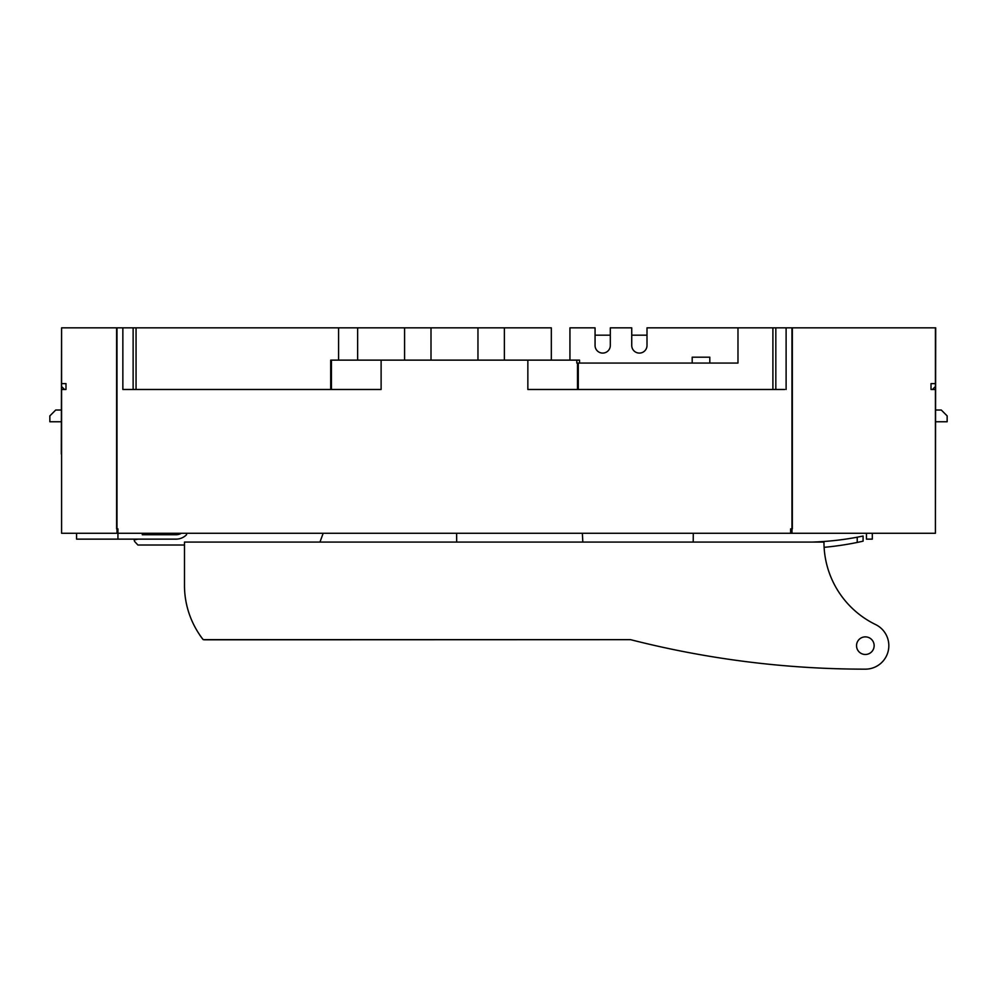 <?xml version="1.0" encoding="UTF-8"?>
<svg xmlns="http://www.w3.org/2000/svg" width="997" height="997" viewBox="0 0 997 997"><rect width="100%" height="100%" fill="white"/><g stroke="black" fill="none" stroke-linecap="round" stroke-linejoin="round"><path stroke-width="1.5" d="M338.581 360.129L338.581 327.839L136.053 327.839L136.053 389.478M579.556 363.058L579.556 360.129L330.692 360.129L330.692 389.478M709.802 357.188L692.192 357.188L709.802 357.188L709.802 363.058M504.37 360.129L504.37 327.839L551.329 327.839L551.329 360.129M357.636 360.129L357.636 327.839L404.583 327.839L404.583 360.129M431.003 360.129L431.003 327.839L477.962 327.839L477.962 360.129M692.192 363.058L692.192 357.188M578.272 389.478L578.272 363.058L737.979 363.058L737.979 327.839L647.003 327.839L647.003 345.448A7.627 7.627 0 0 1 639.364 353.088A7.627 7.627 0 0 1 631.737 345.448L631.737 327.839L610.314 327.839L610.314 345.448A7.627 7.627 0 0 1 602.687 353.088A7.627 7.627 0 0 1 595.059 345.448L595.059 327.839L569.935 327.839L569.935 360.129M595.059 335.179L610.314 335.179M631.737 335.179L647.003 335.179M576.814 363.058L577.512 363.058L576.814 363.058L576.814 360.129M527.849 360.129L527.849 389.478L784.639 389.478M786.11 389.478L786.11 327.839L775.828 327.839L775.828 389.478M775.828 327.839L772.899 327.839L772.899 389.478M772.899 327.839L737.979 327.839M577.512 389.478L577.512 363.058M786.11 327.839L791.979 327.839L791.979 533.283L116.985 533.283L116.985 327.839L122.855 327.839L122.855 389.478L381.116 389.478L381.116 360.129M504.37 327.839L477.962 327.839M431.003 327.839L404.583 327.839M357.636 327.839L338.581 327.839M122.855 389.478L124.313 389.478M122.855 327.839L133.124 327.839L133.124 389.478M133.124 327.839L136.053 327.839M331.44 360.129L331.44 389.478M935.41 327.839L935.41 383.608L931.011 383.608L931.011 389.478L935.41 389.478L935.41 533.283L790.621 533.283L790.621 528.871L792.341 528.871L792.341 327.839L935.709 327.839L935.41 512.732M935.41 383.608L935.41 386.537L932.482 389.478M456.688 542.081L456.614 533.283M935.709 410.016L941.28 410.016L947.15 415.886L947.15 421.756L935.709 421.756M693.214 542.081L693.289 533.283M582.36 533.283L582.821 542.081M872.313 533.283L872.313 539.14L866.443 539.14L866.443 533.283M117.933 533.283L61.59 533.283L61.59 389.478L65.989 389.478L65.989 383.608L61.59 383.608L61.59 327.839L116.612 327.839L116.612 528.871L117.933 528.871L117.933 539.14L76.557 539.14L76.557 533.283M186.551 533.283L186.551 534.716A14.668 14.668 0 0 1 176.045 539.14L117.933 539.14M142.297 533.283L142.297 534.741L176.045 534.741A10.269 10.269 0 0 0 181.329 533.283M184.482 545.01L137.898 545.01L135.006 541.907A2.929 2.929 0 0 1 134.221 539.913L137.898 539.14M137.898 545.01L135.006 541.907M323.165 533.283L319.962 542.081M61.291 410.016L55.72 410.016L49.85 415.886L49.85 421.756L61.291 421.756M64.518 389.478L61.59 386.537L61.59 383.608M61.59 454.034L61.59 512.732M61.59 327.839L61.291 454.034M630.565 639.663L203.214 639.663A88.048 88.048 0 0 1 184.482 585.364L184.482 542.081L823.958 542.081A91.687 91.687 0 0 0 875.603 624.558A23.479 23.479 0 0 1 865.346 669.161A949.194 949.194 0 0 1 630.565 639.663M812.131 542.081A293.479 293.479 0 0 0 857.221 537.196L863.09 536.037L863.09 541.172L857.221 542.443A302.864 302.864 0 0 1 824.108 547.328M861.283 536.411L863.09 536.037M874.145 645.682A8.799 8.799 0 0 0 865.346 636.871A8.799 8.799 0 0 0 856.535 645.682A8.799 8.799 0 0 0 865.346 654.481A8.799 8.799 0 0 0 874.145 645.682M861.296 541.57L858.965 542.069M203.774 639.663A2.929 2.929 0 0 0 204.697 639.812L630.59 639.675A949.194 949.194 0 0 0 636.136 641.071C662.619 647.389 662.619 647.389 636.136 641.071M655.652 645.707L656.687 645.931M199.687 634.815L199.612 634.815A88.048 88.048 0 0 0 202.354 638.641A2.929 2.929 0 0 0 202.777 639.102M857.221 537.196L857.221 542.443"/></g></svg>
